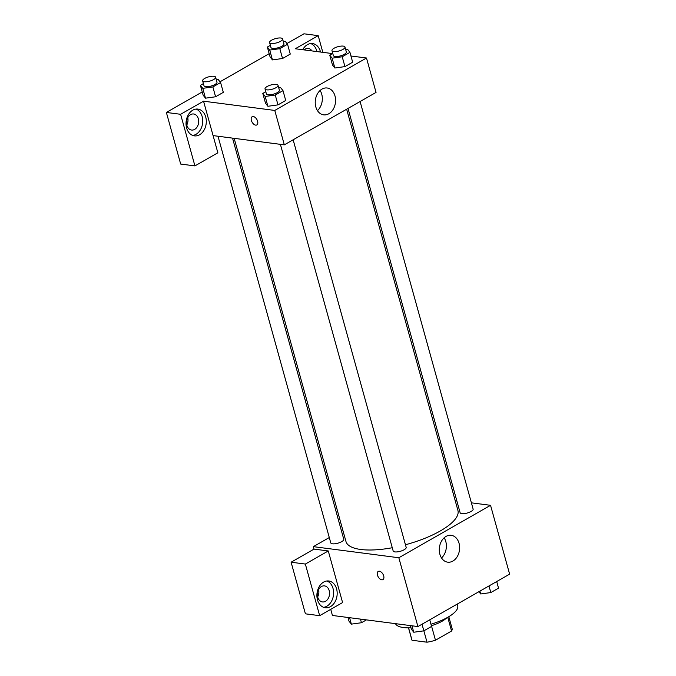 <?xml version="1.0" encoding="UTF-8"?>
<svg xmlns="http://www.w3.org/2000/svg" width="676" height="676" viewBox="0 0 676 676"><rect width="100%" height="100%" fill="white"/><g stroke="black" fill="none" stroke-linecap="round" stroke-linejoin="round"><path stroke-width="1.01" d="M447.749 617.298L451.56 631.029L435.471 640.231A20.905 6.844 -15.5 0 1 427.012 642.2L412.022 640.257A20.905 6.844 -15.5 0 1 411.794 639.716L408.507 627.86M451.56 631.029A20.905 6.844 -15.5 0 0 452.083 628.536L448.796 616.689M446.752 617.856A21.598 7.073 164.5 0 1 431.381 625.722M431.44 625.697L435.471 640.231M408.583 627.86L412.022 640.257M429.742 619.808L431.575 626.424L423.852 630.843L427.012 642.2M395.468 623.652A32.397 10.613 -15.5 0 0 410.991 627.801M430.967 624.218A32.397 10.613 -15.5 0 0 457.703 605.806L457.23 604.099M471.392 502.834L490.548 505.318L509.628 574.144L417.912 626.567L332.431 615.464L330.733 609.346M383.698 575.918A4.724 2.738 60.2 0 1 382.92 579.619A4.724 2.738 60.2 0 1 378.205 576.873A4.724 2.738 60.2 0 1 378.239 571.414A4.724 2.738 60.2 0 1 383.698 575.918M328.274 550.957L342.588 602.569L319.663 615.675L305.349 564.063L328.274 550.957L314.027 549.106L313.351 546.647L329.288 537.538M490.548 505.318L398.832 557.751L417.912 626.567M398.832 557.751L313.351 546.647M378.239 571.414A4.724 2.738 -119.8 0 0 378.205 576.873A4.724 2.738 -119.8 0 0 382.929 579.619M330.446 606.668A13.495 10.081 -82.6 0 1 325.3 607.758A13.495 10.081 -82.6 0 1 317.044 593.08A13.495 10.081 -82.6 0 1 328.773 580.988A13.495 10.081 -82.6 0 1 337.147 592.227A13.495 10.081 -82.6 0 1 330.446 606.668M323.542 607.318A13.495 10.081 97.4 0 0 326.88 606.203A13.495 10.081 97.4 0 0 333.614 592.953A13.495 10.081 97.4 0 0 326.964 580.971M317.745 597.187A8.095 6.05 -82.6 0 1 324.514 585.881A8.095 6.05 -82.6 0 1 329.204 590.638A8.095 6.05 -82.6 0 1 322.435 601.944A8.095 6.05 -82.6 0 1 317.745 597.187M318.607 589.573A8.095 6.05 -82.6 0 1 317.661 596.866M305.349 564.063L291.102 562.212L314.027 549.106M319.663 615.675L305.417 613.825L291.102 562.212M452.878 561.072A13.537 10.106 -82.6 0 1 447.715 562.17A13.537 10.106 -82.6 0 1 439.434 547.442A13.537 10.106 -82.6 0 1 451.205 535.316A13.537 10.106 -82.6 0 1 459.595 546.58A13.537 10.106 -82.6 0 1 452.878 561.072M441.521 557.962A13.537 10.106 97.4 0 0 444.14 537.8M455.227 500.739L456.858 500.95M341.38 530.626L342.732 529.849M348.013 108.439L460.119 512.704A6.752 2.214 -15.5 0 0 461.852 513.633A6.752 2.214 -15.5 0 0 469.288 512.332A6.752 2.214 -15.5 0 0 473.132 509.096L360.097 101.527M217.993 136.231L330.767 542.87A6.752 2.214 -15.5 0 0 332.491 543.8A6.752 2.214 -15.5 0 0 339.935 542.498A6.752 2.214 -15.5 0 0 343.771 539.262L232.527 138.115M280.396 144.334L393.17 550.974A6.752 2.214 -15.5 0 0 394.894 551.903A6.752 2.214 -15.5 0 0 402.338 550.602A6.752 2.214 -15.5 0 0 406.175 547.374L293.147 139.805M234.158 138.335L345.968 541.51A58.094 19.029 -15.5 0 0 360.823 549.487A58.094 19.029 -15.5 0 0 392.266 547.737M405.448 544.755A58.094 19.029 -15.5 0 0 457.931 510.464L346.653 109.216M350.945 55.99L366.493 58.009L376.042 92.418L284.317 144.85L213.084 135.597L217.858 152.801L194.925 165.907L180.61 114.295L203.544 101.189L213.084 135.597M186.787 124.975A8.095 6.05 97.4 0 0 187.742 117.683M194.925 165.907L180.678 164.057L166.372 112.444L202.234 91.944M322.824 52.339L318.193 35.651L303.946 33.8L286.962 43.509M269.192 53.666L220.004 81.788M198.338 118.748A8.095 6.05 -82.6 0 1 191.561 130.054A8.095 6.05 -82.6 0 1 186.872 125.297A8.095 6.05 -82.6 0 1 193.649 113.99A8.095 6.05 -82.6 0 1 198.338 118.748M192.677 135.428A13.495 10.081 97.4 0 0 196.015 134.313A13.495 10.081 97.4 0 0 202.749 121.063A13.495 10.081 97.4 0 0 196.099 109.081M199.581 134.778A13.495 10.081 -82.6 0 1 194.434 135.868A13.495 10.081 -82.6 0 1 186.179 121.19A13.495 10.081 -82.6 0 1 197.907 109.098A13.495 10.081 -82.6 0 1 206.273 120.336A13.495 10.081 -82.6 0 1 199.581 134.778M304.115 49.906A8.095 6.05 -82.6 0 1 308.298 48.461A8.095 6.05 -82.6 0 1 311.974 50.928M316.951 51.57A13.495 10.081 97.4 0 0 310.749 43.551M302.704 49.72A13.495 10.081 -82.6 0 1 312.557 43.568A13.495 10.081 -82.6 0 1 320.517 52.035M318.193 35.651L295.268 48.757L332.491 53.59M180.61 114.295L166.372 112.444M216.345 79.768L218.213 79.514L220.587 82.531L223.317 92.358L215.593 96.769L205.496 98.172L203.13 95.155L200.4 85.32L203.4 83.604M278.74 87.872L280.616 87.618L282.99 90.635L285.711 100.462L277.988 104.881L267.89 106.284M345.698 49.602L347.574 49.34L349.94 52.356L352.669 62.192L344.946 66.603L334.848 68.006L332.482 64.989L329.753 55.153L332.753 53.438M283.303 41.498L285.171 41.236L287.545 44.253L290.266 54.088L282.543 58.499L272.445 59.902M366.493 58.009L274.777 110.441L203.544 101.189M315.819 106.909A13.537 10.106 -82.6 0 1 327.15 87.998A13.537 10.106 -82.6 0 1 335.431 102.727A13.537 10.106 -82.6 0 1 323.66 114.852A13.537 10.106 -82.6 0 1 315.819 106.909M274.777 110.441L284.317 144.85M317.475 110.644A13.537 10.106 97.4 0 0 320.094 90.491M257.598 121.241A4.724 2.738 60.2 0 1 256.829 124.933A4.724 2.738 60.2 0 1 252.114 122.195A4.724 2.738 60.2 0 1 252.14 116.737A4.724 2.738 60.2 0 1 257.598 121.241M252.14 116.737A4.724 2.738 -119.8 0 0 252.114 122.187A4.724 2.738 -119.8 0 0 256.829 124.933M349.94 52.356L342.217 56.776L332.127 58.17L329.753 55.153M331.984 50.649L333.344 55.559A6.752 2.214 -15.5 0 0 340.442 55.888A6.752 2.214 -15.5 0 0 346.349 51.951L344.988 47.041A6.752 2.214 -15.5 0 0 343.264 46.112A6.752 2.214 -15.5 0 0 335.82 47.413A6.752 2.214 -15.5 0 0 331.984 50.649A6.752 2.214 -15.5 0 0 339.073 50.97A6.752 2.214 -15.5 0 0 344.988 47.041M332.127 58.17L334.848 68.006L344.946 66.603L352.669 62.192M342.217 56.776L344.946 66.603M282.99 90.635L275.267 95.046L265.169 96.448L262.795 93.432L265.803 91.708M265.026 88.919L266.386 93.837A6.752 2.214 -15.5 0 0 273.484 94.158A6.752 2.214 -15.5 0 0 279.399 90.229L278.03 85.311A6.752 2.214 -15.5 0 0 276.307 84.382A6.752 2.214 -15.5 0 0 268.862 85.683A6.752 2.214 -15.5 0 0 265.026 88.919A6.752 2.214 -15.5 0 0 272.124 89.249A6.752 2.214 -15.5 0 0 278.03 85.311M265.169 96.448L267.899 106.276L265.524 103.259L262.795 93.432M285.711 100.462L277.988 104.881L267.899 106.276M275.267 95.046L277.988 104.881M287.545 44.253L279.822 48.672L269.724 50.066L267.358 47.05L270.358 45.334M269.58 42.537L270.949 47.455A6.752 2.214 -15.5 0 0 278.039 47.785A6.752 2.214 -15.5 0 0 283.954 43.847L282.585 38.938A6.752 2.214 -15.5 0 0 280.861 38.008A6.752 2.214 -15.5 0 0 273.417 39.309A6.752 2.214 -15.5 0 0 269.58 42.537A6.752 2.214 -15.5 0 0 276.678 42.867A6.752 2.214 -15.5 0 0 282.585 38.938M269.724 50.066L272.453 59.902L270.079 56.885L267.358 47.05M290.266 54.088L282.543 58.499L272.453 59.902M279.822 48.672L282.543 58.499M220.587 82.531L212.864 86.942L202.775 88.336L200.4 85.32M202.631 80.816L203.991 85.725A6.752 2.214 -15.5 0 0 211.081 86.055A6.752 2.214 -15.5 0 0 216.996 82.126L215.636 77.208A6.752 2.214 -15.5 0 0 213.903 76.278A6.752 2.214 -15.5 0 0 206.467 77.579A6.752 2.214 -15.5 0 0 202.631 80.816A6.752 2.214 -15.5 0 0 209.721 81.137A6.752 2.214 -15.5 0 0 215.636 77.208M202.775 88.336L205.496 98.172L215.593 96.769L223.317 92.358M212.864 86.942L215.593 96.769M496.699 581.537L498.533 588.154L490.81 592.565L480.712 593.967L478.929 591.694M479.926 591.12L480.712 593.967M488.976 585.948L490.81 592.565M422.018 624.218L423.852 630.843L413.763 632.237L411.388 629.221L410.383 625.587M411.971 625.799L413.763 632.237M366.443 619.884L361.457 622.731L351.359 624.134L348.985 621.117L347.979 617.484M349.576 617.695L351.359 624.134M360.443 619.106L361.457 622.731"/></g></svg>
